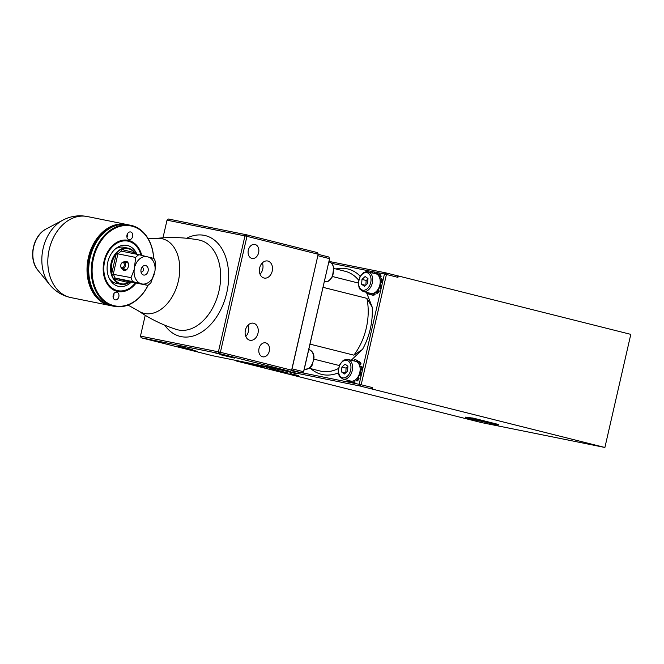 <?xml version="1.0" encoding="UTF-8"?>
<svg xmlns="http://www.w3.org/2000/svg" width="664" height="664" viewBox="0 0 664 664"><rect width="100%" height="100%" fill="white"/><g stroke="black" fill="none" stroke-linecap="round" stroke-linejoin="round"><path stroke-width="1" d="M363.175 291.488L359.979 289.255L359.091 287.678L358.269 283.238L359.929 276.68L363.274 272.804L366.063 271.684L375.666 273.676A10.159 6.781 104.1 0 1 376.388 273.925A10.159 6.781 104.1 0 1 378.023 275.087A10.159 6.781 104.1 0 1 379.26 276.929A10.159 6.781 104.1 0 1 380.015 279.312A10.159 6.781 104.1 0 1 380.215 282.026A10.159 6.781 104.1 0 1 380.19 282.524A10.159 6.781 104.1 0 1 379.849 284.873A10.159 6.781 104.1 0 1 378.936 287.603A10.159 6.781 104.1 0 1 377.567 290.01A10.159 6.781 104.1 0 1 375.841 291.886A10.159 6.781 104.1 0 1 373.898 293.09A10.159 6.781 104.1 0 1 371.898 293.513A10.159 6.781 104.1 0 1 370.719 293.38L363.175 291.488A10.159 6.781 -75.9 0 0 372.653 280.631A10.159 6.781 -75.9 0 0 368.13 271.784A10.159 6.781 -75.9 0 0 366.304 271.701M361.656 284.317L361.98 279.395L365.142 276.506L367.972 278.531L367.648 283.453L364.494 286.342L361.656 284.317L365.623 285.312M367.931 279.154L366.163 280.449L365.847 285.362M366.163 280.449L361.98 279.395M371.898 293.513L371.716 294.94A11.603 7.752 -75.9 0 0 373.998 294.459L373.898 293.09M367.964 292.683L367.682 293.181A11.603 7.752 -75.9 0 0 369.549 294.509L369.981 293.197M375.841 291.886L376.214 293.081A11.603 7.752 -75.9 0 0 378.189 290.932L377.567 290.01M378.936 287.603L379.758 288.184A11.603 7.752 -75.9 0 0 380.796 285.063L379.849 284.873M380.215 282.026L381.219 281.818A11.603 7.752 -75.9 0 0 380.995 278.706L380.015 279.312M379.26 276.929L380.132 275.983A11.603 7.752 -75.9 0 0 378.712 273.875L378.023 275.087M376.214 293.081L377.26 293.347A11.603 7.752 104.1 0 0 379.235 291.197L378.189 290.932M379.758 288.184L380.804 288.45A11.603 7.752 104.1 0 0 381.841 285.329L380.796 285.063M379.119 287.736A8.922 5.959 104.1 0 1 378.264 289.23L379.235 291.197M381.219 281.818L382.265 282.076L380.397 282.798A8.922 5.959 104.1 0 1 380.157 284.64L380.206 284.947M380.132 275.983L381.178 276.249L379.675 277.967M376.388 273.925L376.837 272.547L377.891 272.813L377.335 274.481M372.396 272.605L373.458 273.12M382.265 282.076A11.603 7.752 104.1 0 0 382.041 278.971L380.995 278.706M381.178 276.249A11.603 7.752 104.1 0 0 379.758 274.141L378.712 273.875M376.837 272.547A11.603 7.752 -75.9 0 0 376.023 272.273A11.603 7.752 -75.9 0 0 374.679 272.115L374.513 273.385M374.886 292.583L375.044 294.716L373.998 294.459M371.716 294.94L372.761 295.206A11.603 7.752 104.1 0 0 375.044 294.716M371.035 293.447L370.595 294.766L369.549 294.509M376.828 272.481A11.603 7.752 104.1 0 1 377.069 272.531A11.603 7.752 104.1 0 1 377.891 272.813M376.953 272.506L384.439 274.016L359.174 384.298L302.419 372.844M291.679 370.288L302.294 372.952L303.664 371.807L329.568 258.686L303.564 371.732L292.044 368.835L318.18 254.237L291.62 370.18L220.398 352.285L246.958 236.343L318.18 254.237L317.55 252.635L246.327 234.741L168.39 219.012L167.021 220.166L244.958 235.886L218.406 351.829L140.469 336.108L145.233 315.3M110.938 305.656A41.351 30.76 -78.6 0 1 110.083 305.498A41.351 30.76 -78.6 0 1 88.105 258.885A41.351 30.76 -78.6 0 1 126.442 224.432A41.351 30.76 -78.6 0 1 127.289 224.623M102.007 301.356A40.77 30.328 -78.6 0 1 88.91 259.043A40.77 30.328 -78.6 0 1 117.387 225.129M260.047 274.224A8.707 6.474 101.4 0 0 262.72 269.186A8.707 6.474 101.4 0 0 262.33 262.911M259.657 267.949A8.707 6.474 -78.6 0 1 267.658 260.993A8.707 6.474 -78.6 0 1 272.223 271.103A8.707 6.474 -78.6 0 1 264.214 278.058A8.707 6.474 -78.6 0 1 259.657 267.949M245.796 336.44A8.707 6.474 101.4 0 0 248.469 331.394A8.707 6.474 101.4 0 0 248.079 325.119M245.406 330.157A8.707 6.474 -78.6 0 1 253.416 323.202A8.707 6.474 -78.6 0 1 257.972 333.32A8.707 6.474 -78.6 0 1 249.971 340.267A8.707 6.474 -78.6 0 1 245.406 330.157M248.319 250.145A7.138 5.304 -78.6 0 1 254.876 244.443A7.138 5.304 -78.6 0 1 258.62 252.735A7.138 5.304 -78.6 0 1 252.054 258.429A7.138 5.304 -78.6 0 1 248.319 250.145M259.01 348.534A7.138 5.304 -78.6 0 1 265.575 342.832A7.138 5.304 -78.6 0 1 269.31 351.115A7.138 5.304 -78.6 0 1 262.753 356.817A7.138 5.304 -78.6 0 1 259.01 348.534M219.925 354.601L234.691 358.12L219.925 354.601M178.101 346.16L192.875 349.687L178.101 346.16M214.846 352.858L226.955 355.746L214.846 352.858M185.447 348.476L197.548 351.364L185.447 348.476M141.191 337.785L219.128 353.505L290.351 371.4L212.414 355.68L141.191 337.785L140.469 336.108M162.979 237.837L167.021 220.166M290.351 371.4L291.72 370.255L290.351 371.4M220.398 352.285L219.128 353.505L218.406 351.829L220.398 352.285M291.72 370.255L292.044 368.835M317.55 252.635L318.272 254.312M244.958 235.886L246.327 234.741L246.958 236.343L244.958 235.886M118.101 290.716A25.315 18.833 -78.6 0 1 116.997 290.541A25.315 18.833 -78.6 0 1 116.349 290.392A25.315 18.833 -78.6 0 1 106.506 282.69M114.291 244.078A25.315 18.833 -78.6 0 1 127.007 240.907A25.315 18.833 -78.6 0 1 127.654 241.049A25.315 18.833 -78.6 0 1 128.102 241.173M148.263 285.014A41.351 30.76 -78.6 0 1 114.349 306.361L111.784 305.847A41.351 30.76 -78.6 0 1 110.73 305.606A41.351 30.76 -78.6 0 1 89.955 258.52A41.351 30.76 -78.6 0 1 128.135 224.772L130.708 225.295A41.351 30.76 -78.6 0 1 131.754 225.528A41.351 30.76 -78.6 0 1 153.699 258.396M114.349 306.361A41.351 30.76 -78.6 0 1 113.295 306.129A41.351 30.76 -78.6 0 1 92.52 259.035A41.351 30.76 -78.6 0 1 130.708 225.295M148.147 285.088A40.77 30.328 -78.6 0 1 113.81 305.639A40.77 30.328 -78.6 0 1 93.475 258.512A40.77 30.328 -78.6 0 1 132.003 226.175A40.77 30.328 -78.6 0 1 153.633 258.371M136.103 283.022A26.12 19.43 -78.6 0 1 106.705 283.047A26.12 19.43 -78.6 0 1 114.623 243.821A26.12 19.43 -78.6 0 1 128.733 240.451A26.12 19.43 -78.6 0 1 141.739 255.358M128.932 239.604A3.918 2.913 101.4 0 0 129.032 239.629A3.918 2.913 101.4 0 0 132.659 236.367A3.918 2.913 101.4 0 0 130.576 231.952A3.918 2.913 101.4 0 0 126.965 235.147A3.918 2.913 101.4 0 0 128.932 239.604M115.138 299.837A3.918 2.913 101.4 0 0 115.237 299.862A3.918 2.913 101.4 0 0 118.864 296.601A3.918 2.913 101.4 0 0 116.781 292.185A3.918 2.913 101.4 0 0 113.162 295.38A3.918 2.913 101.4 0 0 115.138 299.837M113.859 293.704A3.918 2.913 -78.6 0 1 113.121 297.323M127.654 233.471A3.918 2.913 -78.6 0 1 126.924 237.089M125.745 270.256A4.689 3.129 104.1 0 1 125.313 269.484M127.007 262.736A4.689 3.129 104.1 0 1 127.754 262.263M120.823 264.853A2.614 1.743 104.1 0 1 121.296 263.699A2.614 1.743 104.1 0 1 123.512 262.811A2.614 1.743 104.1 0 1 124.251 265.542A2.614 1.743 104.1 0 1 122.325 267.758A2.614 1.743 104.1 0 1 120.74 265.94A2.614 1.743 104.1 0 1 120.823 264.853M120.757 266.123A3.486 2.324 -75.9 0 0 120.765 266.339A3.486 2.324 -75.9 0 0 122.317 268.737A3.486 2.324 -75.9 0 0 125.446 265.816A3.486 2.324 -75.9 0 0 124.01 261.981A3.486 2.324 -75.9 0 0 121.52 263.359A3.486 2.324 -75.9 0 0 121.404 263.55M135.024 252.826A18.426 13.712 101.4 0 0 128.086 248.153A18.426 13.712 101.4 0 0 111.137 262.869A18.426 13.712 101.4 0 0 120.79 284.275A18.426 13.712 101.4 0 0 128.874 282.739M136.211 254.138A18.426 13.712 101.4 0 0 135.423 252.926L134.609 252.718A17.845 13.28 101.4 0 0 121.977 249.548L121.155 249.34A18.426 13.712 101.4 0 0 116.407 253.108L116.175 254.113A17.845 13.28 101.4 0 0 111.934 263.052A17.845 13.28 101.4 0 0 111.843 273.037L111.61 274.041A18.426 13.712 101.4 0 0 113.727 278.938L114.465 279.121A17.845 13.28 101.4 0 0 128.484 282.64L129.231 282.831A18.426 13.712 101.4 0 0 130.609 281.909M135.647 254.022L135.423 252.926M121.155 249.34L121.387 251.117A17.264 12.848 101.4 0 0 118.092 253.88L116.407 253.108M129.231 282.831L130.003 281.793L147.723 285.362L132.767 281.611A17.264 12.848 101.4 0 1 131.04 277.618L134.219 269.526L135.663 257.424A17.264 12.848 101.4 0 1 138.934 254.686L153.89 258.445A17.264 12.848 101.4 0 1 155.608 262.438L154.961 271.036L150.985 282.623A17.264 12.848 101.4 0 1 147.723 285.362M129.82 281.835L114.988 278.017L113.727 278.938M111.61 274.041L131.04 277.618M132.767 281.611L114.988 278.017M121.562 251.183L138.934 254.686M118.092 253.88L135.663 257.424M135.016 266.023A13.927 10.358 -78.6 0 1 146.379 256.495M148.968 257.142A13.927 10.358 -78.6 0 1 154.961 271.036M124.118 262.006A4.689 3.129 104.1 0 1 126.442 261.35A4.689 3.129 104.1 0 1 128.368 266.513A4.689 3.129 104.1 0 1 124.16 270.439A4.689 3.129 104.1 0 1 122.425 268.762M141.009 271.9A2.324 1.726 101.4 0 0 141.249 271.974A2.324 1.726 101.4 0 0 143.382 270.123A2.324 1.726 101.4 0 0 142.162 267.426A2.324 1.726 101.4 0 0 141.922 267.401M154.156 274.531A13.927 10.358 -78.6 0 1 142.802 284.067M140.212 283.412A13.927 10.358 -78.6 0 1 134.219 269.526M141.075 269.401A4.864 3.619 -78.6 0 1 143.042 266.173A4.864 3.619 -78.6 0 1 147.001 266.314A4.864 3.619 -78.6 0 1 148.097 271.161A4.864 3.619 -78.6 0 1 145.15 274.921A4.864 3.619 -78.6 0 1 141.573 273.468A4.864 3.619 -78.6 0 1 141.075 269.401M128.086 248.153L123.703 247.265A18.426 13.712 101.4 0 0 115.304 249M109.344 278.54A18.426 13.712 101.4 0 0 115.943 283.287A18.426 13.712 101.4 0 0 116.407 283.395L120.79 284.275M131.331 282.059A20.924 15.562 -78.6 0 1 118.233 286.292A20.924 15.562 -78.6 0 1 109.983 279.727A20.924 15.562 -78.6 0 1 116.349 248.153A20.924 15.562 -78.6 0 1 127.579 245.514A20.924 15.562 -78.6 0 1 136.933 254.287M135.365 282.872A25.273 18.799 -78.6 0 1 117.91 290.683A25.273 18.799 -78.6 0 1 104.472 262.189A25.273 18.799 -78.6 0 1 127.903 241.132A25.273 18.799 -78.6 0 1 128.55 241.273A25.273 18.799 -78.6 0 1 140.992 255.183M285.512 370.429L285.769 371.018L296.335 373.724L283.769 370.562L236.251 360.975L236.359 360.51M283.769 370.562L283.877 370.097M398.276 275.95L397.329 275.759L397.952 277.361L398.276 275.95L630.8 334.365L604.896 447.478L481.342 422.545L236.251 360.975M372.371 389.062L372.695 387.651L371.425 388.872L604.896 447.478M282.906 371.707L286.931 372.753L282.889 371.782M286.275 372.645L286.939 372.712M277.403 370.329L281.428 371.375L277.386 370.396M280.772 371.267L281.445 371.325M498.174 424.379L498.05 424.968L472.917 418.644L465.29 417.714L465.422 417.15L473.44 418.171L498.166 424.404M269.8 368.321L275.095 369.616L269.8 368.321M266.961 367.773L266.496 367.673M287.089 372.919L287.661 373.027M290.01 373.517L290.732 373.641M291.67 373.84L291.156 373.724M298.061 375.409L291.828 374.131L298.061 375.409M298.675 375.724L297.97 375.509M288.209 373.052L281.652 371.566L288.251 373.068M282.706 371.666L276.149 370.188L282.748 371.691M275.759 369.815L271.07 368.935L275.759 369.815M264.762 367.051L260.064 366.171L264.762 367.051M468.56 418.395L492.754 423.748M478.578 420.329L477.532 420.071M477.35 420.262L480.006 420.76M480.67 420.86L481.724 421.125M475.258 419.731L477.914 420.237M478.628 420.345L479.624 420.594M465.422 417.15L465.29 417.714L473.308 418.735L473.44 418.171M498.041 425.018L465.721 417.872L472.901 418.702L498.041 425.018L473.308 418.735M489.409 422.902L476.993 419.839M475.092 419.457L489.393 422.96M480.719 420.918L474.594 419.665L480.661 420.885M473.938 419.017L494.721 424.238L468.004 418.337L473.938 419.017M482.761 421.383L476.636 420.154L482.761 421.416M472.444 419.108L478.57 420.362M317.948 255.723L329.468 258.62L328.846 257.009L318.263 254.353M397.329 275.759L385.809 272.863L328.954 261.392M360.071 276.041L360.071 276.041A54.307 36.271 -75.9 0 0 335.918 268.97M310.005 344.126L353.879 355.149L362.502 349.413A54.307 36.271 -75.9 0 0 372.197 307.1L366.885 298.352L323.011 287.329M337.851 373.06L338.291 372.628L337.851 373.06A54.307 36.271 -75.9 0 1 310.868 368.686M332.548 276.539L358.269 283.005M339.296 365.524L313.931 359.149M351.214 360.245L362.502 349.413M372.197 307.1L366.42 292.301M285.769 371.018L359.896 385.975L371.425 388.872M372.695 387.651L361.174 384.755L386.431 274.473L397.952 277.361M361.174 384.755L359.896 385.975L359.174 384.298L361.174 384.755M385.809 272.863L386.431 274.473L384.439 274.016L385.809 272.863M331.593 263.351L375.06 272.124M303.664 371.807L302.294 372.952L291.172 370.711M328.846 257.009L329.568 258.686M326.207 273.369A11.603 7.752 104.1 0 0 326.754 271.485L326.647 271.46M306.129 361.033A11.603 7.752 104.1 0 0 306.677 359.149L306.569 359.124M360.718 372.728L361.764 372.994A11.603 7.752 104.1 0 1 360.726 376.114L359.68 375.849A11.603 7.752 -75.9 0 0 360.718 372.728L359.772 372.537A10.159 6.781 104.1 0 1 358.859 375.268L359.68 375.849M359.041 375.401A8.922 5.959 104.1 0 1 358.186 376.895L359.158 378.862A11.603 7.752 104.1 0 1 357.182 381.012L356.136 380.746A11.603 7.752 -75.9 0 0 358.112 378.596L357.489 377.675A10.159 6.781 104.1 0 1 355.763 379.551L356.136 380.746M354.808 380.24L354.966 382.381A11.603 7.752 104.1 0 1 352.684 382.871L351.638 382.605A11.603 7.752 -75.9 0 0 353.92 382.115L353.821 380.754A10.159 6.781 104.1 0 1 351.82 381.178L351.638 382.605M350.957 381.111L350.517 382.431L349.471 382.173L349.903 380.854M352.335 360.527L353.381 360.784M351.82 381.178A10.159 6.781 104.1 0 1 350.642 381.045L343.097 379.144A10.159 6.781 -75.9 0 0 352.576 368.296A10.159 6.781 -75.9 0 0 348.052 359.448L355.589 361.341A10.159 6.781 104.1 0 1 356.311 361.589L356.759 360.212A11.603 7.752 -75.9 0 0 355.945 359.938L356.991 360.195A11.603 7.752 104.1 0 1 357.813 360.477L357.257 362.137M358.635 361.54L357.946 362.743A10.159 6.781 104.1 0 1 359.183 364.594L360.054 363.648A11.603 7.752 -75.9 0 0 358.635 361.54L359.68 361.805A11.603 7.752 104.1 0 1 361.1 363.913L359.597 365.632M360.917 366.37L359.938 366.968A10.159 6.781 104.1 0 1 360.137 369.69L361.141 369.474A11.603 7.752 -75.9 0 0 360.917 366.37L361.963 366.628A11.603 7.752 104.1 0 1 362.187 369.74L360.32 370.462A8.922 5.959 104.1 0 1 360.079 372.305L360.129 372.604M359.158 378.862L358.112 378.596M361.141 369.474L362.187 369.74M360.054 363.648L361.1 363.913M356.759 360.212L357.813 360.477M355.945 359.938A11.603 7.752 -75.9 0 0 354.601 359.78L354.435 361.05M347.886 380.347L347.604 380.846A11.603 7.752 -75.9 0 0 349.471 382.173M354.966 382.381L353.92 382.115M356.311 361.589A10.159 6.781 104.1 0 1 357.946 362.743M347.853 366.818L346.085 368.113L345.77 373.027M345.064 364.171L347.894 366.196L347.579 371.118L344.417 374.006L341.578 371.973L341.902 367.059L345.064 364.171M346.085 368.113L341.902 367.059M345.546 372.969L341.578 371.973M355.763 379.551A10.159 6.781 104.1 0 1 353.821 380.754M358.892 375.293L358.859 375.284A10.159 6.781 104.1 0 1 357.489 377.675M360.137 369.69A10.159 6.781 104.1 0 1 360.112 370.188A10.159 6.781 104.1 0 1 359.772 372.537M359.183 364.594A10.159 6.781 104.1 0 1 359.938 366.968M365.391 272.622A8.997 6.009 104.1 0 1 371.01 280.532A8.997 6.009 104.1 0 1 364.237 290.226A8.997 6.009 104.1 0 1 358.618 282.316A8.997 6.009 104.1 0 1 365.391 272.622M380.646 282.424L380.206 282.316M37.981 270.373C27.996 258.902 32.71 235.554 46.355 228.856A24.776 18.434 101.4 0 0 37.981 270.373L49.858 284.848C55.394 291.521 62.399 295.771 70.865 297.588A41.351 30.76 -78.6 0 1 48.895 250.967A41.351 30.76 -78.6 0 1 87.225 216.522L126.442 224.432M46.355 228.856L62.922 220.116A38.636 28.743 101.4 0 0 49.858 284.848M148.23 238.774L156.239 238.426A38.396 25.639 104.1 0 1 178.342 281.146A38.396 25.639 104.1 0 1 138.087 310.677L128.003 305.083M156.239 238.426C170.241 236.865 184.376 237.372 198.652 239.945A46.156 30.826 104.1 0 1 218.622 292.509A46.156 30.826 104.1 0 1 176.167 329.385C162.381 324.912 149.69 318.678 138.087 310.677M164.78 325.186A51.95 34.694 -75.9 0 0 210.28 324.937A51.95 34.694 -75.9 0 0 226.598 259.989A51.95 34.694 -75.9 0 0 186.617 238.26M121.977 249.548L134.609 252.718M111.843 273.037L116.175 254.113M128.484 282.64L114.465 279.121M115.187 278.058A17.264 12.848 -78.6 0 1 113.469 274.066M117.926 253.806L113.287 274.074M472.502 417.963L472.378 418.527M333.967 268.48L345.172 271.294A51.41 34.329 104.1 0 1 358.635 280.166M366.885 298.352A51.41 34.329 104.1 0 1 353.879 355.149M338.416 368.528A51.41 34.329 104.1 0 1 320.123 371.01L309.125 368.246M328.829 261.915L329.161 261.998A10.159 6.781 104.1 0 1 333.411 267.144A10.159 6.781 104.1 0 1 328.746 280.656A10.159 6.781 104.1 0 1 324.298 281.719M304.137 369.358C309.034 368.952 311.773 367.308 312.362 364.411L313.997 357.854C314.031 353.713 312.387 350.982 309.084 349.662A10.159 6.781 104.1 0 1 311.3 350.924A10.159 6.781 104.1 0 1 312.644 362.893A10.159 6.781 104.1 0 1 304.22 369.375M360.569 370.089L360.129 369.972M343.097 379.144L339.91 376.92L339.013 375.343L338.192 370.902L339.852 364.345L343.197 360.469L345.986 359.349L348.052 359.448A10.159 6.781 -75.9 0 0 346.226 359.357M338.54 369.972A8.997 6.009 104.1 0 1 345.313 360.286A8.997 6.009 104.1 0 1 350.932 368.196A8.997 6.009 104.1 0 1 344.159 377.891A8.997 6.009 104.1 0 1 338.54 369.972M376.023 272.273L377.069 272.531M62.922 220.116C70.608 216.115 78.717 214.912 87.225 216.522M70.865 297.588L110.083 305.498M122.317 268.737L126.484 269.783M124.01 261.981L128.185 263.027M127.903 241.132L125.919 240.725M117.91 290.683L115.918 290.276M498.357 424.437L498.232 425.001M324.215 281.694C327.236 281.719 329.037 281.245 329.618 280.274L332.44 276.747L333.776 267.418C332.415 263.824 330.879 262.014 329.161 261.998"/></g></svg>

